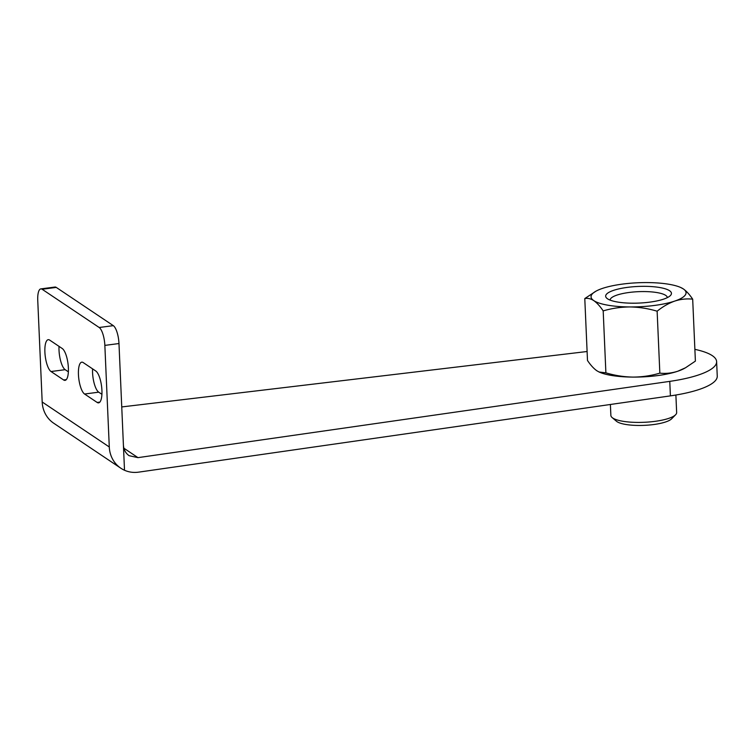 <?xml version="1.0" encoding="UTF-8"?>
<svg xmlns="http://www.w3.org/2000/svg" width="755" height="755" viewBox="0 0 755 755"><rect width="100%" height="100%" fill="white"/><g stroke="black" fill="none" stroke-linecap="round" stroke-linejoin="round"><path stroke-width="1.13" d="M680.67 287.476A47.546 12.023 177.5 0 1 683.303 288.901C686.465 291.137 689.589 294.554 692.684 299.169C686.767 298.508 680.784 299.14 674.734 301.085A47.546 12.023 177.5 0 1 654.491 305.445A47.546 12.023 177.5 0 1 629.981 306.945A47.546 12.023 177.5 0 1 593.808 300.632A47.546 12.023 177.5 0 1 595.969 291.175A47.546 12.023 177.5 0 1 602.377 288.438A47.546 12.023 177.5 0 1 622.62 284.078A47.546 12.023 177.5 0 1 647.129 282.578A47.546 12.023 177.5 0 1 680.67 287.476L683.303 288.901A47.546 12.023 177.5 0 1 674.734 301.085C668.675 303.246 662.815 306.615 657.133 311.202C648.215 308.521 639.164 307.106 629.981 306.945C620.789 307.011 611.861 308.323 603.188 310.9L605.887 372.838C614.815 375.509 623.866 376.934 633.049 377.094C642.241 377.028 651.169 375.716 659.842 373.14C665.759 373.8 671.742 373.168 677.792 371.224A47.546 12.023 177.5 0 1 657.558 375.594A47.546 12.023 177.5 0 1 633.049 377.094A47.546 12.023 177.5 0 1 599.498 372.187A47.546 12.023 177.5 0 1 599.262 372.083M657.133 311.202L659.842 373.14M675.885 395.025L676.65 412.541A32.927 8.324 177.5 0 1 675.602 414.759L671.639 418.798A28.643 7.239 177.5 0 1 653.537 424.555A28.643 7.239 177.5 0 1 616.41 421.214L612.107 417.534A32.927 8.324 177.5 0 1 610.87 415.41L610.389 404.482M675.602 414.759A32.927 8.324 177.5 0 1 654.793 421.375A32.927 8.324 177.5 0 1 612.107 417.534M692.684 299.169L695.393 361.107L685.502 367.779L677.792 371.224A47.546 12.023 177.5 0 0 684.209 368.497L685.502 367.779M97.159 402.453L84.579 394.025A16.261 5.115 82.5 0 1 78.445 374.65A16.261 5.115 82.5 0 1 81.785 362.173A16.261 5.115 82.5 0 1 83.21 362.579L95.791 371.016A16.261 5.115 82.5 0 1 101.925 390.392A16.261 5.115 82.5 0 1 98.594 402.859A16.261 5.115 82.5 0 1 97.159 402.453L99.868 402.104M101.925 394.318L98.716 392.166A16.261 5.115 82.5 0 1 92.572 372.791A16.261 5.115 82.5 0 1 92.582 368.865M68.375 371.828L65.166 369.676A16.261 5.115 82.5 0 1 59.022 350.301A16.261 5.115 82.5 0 1 59.032 346.366M113.316 325.65L56.276 287.41A15.015 4.719 -97.5 0 0 54.964 287.042L40.827 288.891A15.015 4.719 82.5 0 1 42.148 289.269L99.179 327.5A15.015 4.719 82.5 0 1 104.851 345.394L109.286 446.979A30.03 27.473 123.8 0 0 120.828 468.213A30.03 27.473 123.8 0 0 124.509 470.261C128.935 472.205 133.635 472.838 138.599 472.149L670.402 395.875L669.77 381.369L137.967 457.643L129.105 455.69C125.613 453.217 123.716 449.697 123.414 445.12L118.979 343.534A15.015 4.719 -97.5 0 0 113.316 325.65L99.179 327.5M44.894 352.151A16.261 5.115 82.5 0 1 48.235 339.684A16.261 5.115 82.5 0 1 49.66 340.09L62.24 348.517A16.261 5.115 82.5 0 1 68.375 367.893A16.261 5.115 82.5 0 1 65.043 380.369A16.261 5.115 82.5 0 1 63.618 379.963L51.029 371.526A16.261 5.115 82.5 0 1 44.894 352.151M627.518 287.362A32.927 8.324 177.5 0 1 660.757 287.712A32.927 8.324 177.5 0 1 670.402 295.554A32.927 8.324 177.5 0 1 649.593 302.16A32.927 8.324 177.5 0 1 606.897 298.319A32.927 8.324 177.5 0 1 627.518 287.362M603.188 310.9C600.093 306.285 596.969 302.868 593.808 300.632C590.693 298.64 587.692 297.951 584.785 298.565L595.969 291.175M584.785 298.565L587.494 360.494C590.618 365.156 593.751 368.582 596.865 370.771L599.083 372.007L605.887 372.838M120.828 468.213L53.728 423.225A30.03 27.473 123.8 0 1 42.186 401.99L37.75 300.405A15.015 4.719 82.5 0 1 40.827 288.891M694.874 349.348A75.066 18.979 177.5 0 1 716.618 361.626L717.25 376.141A75.066 18.979 177.5 0 1 670.402 395.875M716.618 361.626A75.066 18.979 177.5 0 1 669.77 381.369M121.744 406.936L587.097 351.509M123.414 445.12L124.509 470.261M610.125 300.113A28.643 7.239 177.5 0 1 629.141 292.468A28.643 7.239 177.5 0 1 667.345 297.612M98.716 392.166L84.579 394.025M56.276 287.41L42.148 289.269M66.317 379.614L63.618 379.963M65.166 369.676L51.029 371.526M42.186 401.99L109.286 446.979M123.877 448.196L137.967 457.643M118.979 343.534L104.851 345.394"/></g></svg>
